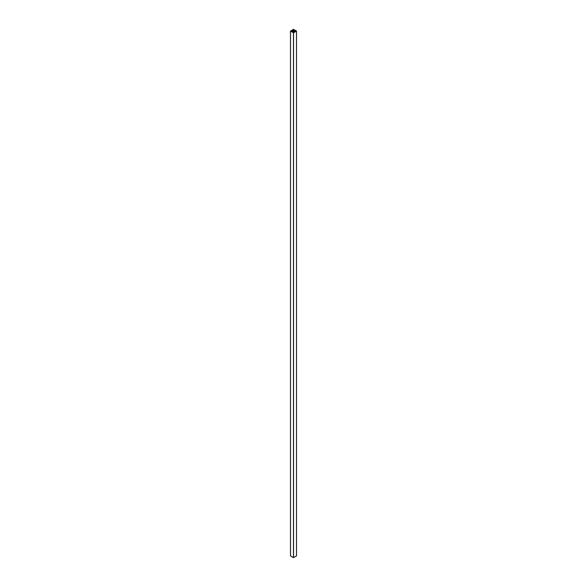 <?xml version="1.0" encoding="UTF-8"?>
<svg xmlns="http://www.w3.org/2000/svg" width="587" height="587" viewBox="0 0 587 587"><rect width="100%" height="100%" fill="white"/><g stroke="black" fill="none" stroke-linecap="round" stroke-linejoin="round"><path stroke-width="0.88" d="M293.148 29.776L293.61 29.541L293.148 29.776M295.958 31.236L295.474 31.074L295.958 30.92M294.19 31.272L294.351 31.184A0.748 0.433 180 0 1 294.564 31.104L294.564 31.052A0.748 0.433 180 0 1 294.351 30.972L294.197 30.95A0.734 0.426 0 0 0 294.175 30.913L294.241 30.832A0.858 0.499 0 0 0 293.926 30.649L293.779 30.685A0.734 0.426 0 0 0 293.72 30.671L293.691 30.583A0.748 0.433 180 0 1 293.551 30.465L293.449 30.465A0.748 0.433 180 0 1 293.309 30.583L293.28 30.671A0.734 0.426 0 0 0 293.221 30.685L293.074 30.649A0.858 0.492 0 0 0 292.759 30.832L292.818 30.913A0.734 0.426 0 0 0 292.803 30.95L292.649 30.972A0.748 0.433 180 0 1 292.436 31.052L292.436 31.104A0.748 0.433 180 0 1 292.649 31.184L292.803 31.206A0.734 0.426 0 0 0 292.825 31.236L292.759 31.324A0.858 0.499 0 0 0 293.074 31.507L293.221 31.471A0.734 0.426 0 0 0 293.28 31.478L293.309 31.573A0.748 0.433 180 0 1 293.449 31.691L293.551 31.691A0.748 0.433 180 0 1 293.691 31.573L293.72 31.478A0.734 0.426 0 0 0 293.779 31.471L293.926 31.507A0.858 0.492 0 0 0 294.241 31.324L294.212 31.353M293.148 32.483L295.672 31.382L293.273 31.823L291.658 31.177L291.343 31.404L293.133 32.395M295.078 30.986L293.816 30.385L293.992 29.834L294.689 30.025L293.463 29.35L292.289 30.025L293.008 29.834L293.184 30.385L291.695 30.986L291.68 30.377L290.492 31.074L293.537 32.806L296.494 31.096L295.356 30.399L295.672 30.773L295.078 30.986M295.041 30.553L295.056 30.986L295.041 30.553M290.506 555.904L293.463 557.65L296.494 555.904M292.436 30.817L292.436 30.025M292.363 30.862L292.363 30.069M292.289 30.906L292.289 30.025M294.689 30.025L294.689 30.891L294.674 30.047M294.637 30.862L294.637 30.069M294.564 30.817L294.564 30.025M293.449 31.691L293.449 30.465M293.317 31.507L293.309 30.656M293.148 31.493L293.148 30.663L293.148 31.493M293.317 31.573L293.309 30.583M296.494 555.948L296.494 31.096M293.537 557.65L293.537 32.806M293.463 557.65L293.463 32.806M290.506 555.948L290.506 31.096M291.944 30.986L291.944 30.575L291.959 30.986M293.008 30.487L293.008 29.834M292.935 30.531L292.935 29.834M292.627 30.707L292.627 30.179M292.553 30.751L292.553 30.179M294.447 30.751L294.447 30.179M294.373 30.707L294.373 30.179M294.065 30.531L294.065 29.834M293.992 30.487L293.992 29.834M295.078 31.742L295.078 31.17M294.696 31.962L294.696 31.258M295.305 31.61L295.305 31.17M295.342 31.588L295.342 31.177M291.658 31.588L291.658 31.177M291.695 31.61L291.695 31.17M291.922 31.742L291.922 31.17M292.304 31.962L292.304 31.258M293.074 31.507L293.074 30.649M293.221 31.471L293.221 30.685M293.28 31.478L293.28 30.671M293.551 31.691L293.551 30.465M293.72 31.478L293.72 30.671M293.779 31.471L293.779 30.685M293.926 31.507L293.926 30.649M295.789 31.294L295.789 30.862M295.914 31.294L295.914 30.862M291.086 31.294L291.086 30.862M291.211 31.294L291.211 30.862M293.434 29.937L293.434 29.511M293.566 29.937L293.566 29.511M296.508 555.926L296.508 31.074M290.492 555.926L290.492 31.074"/></g></svg>
